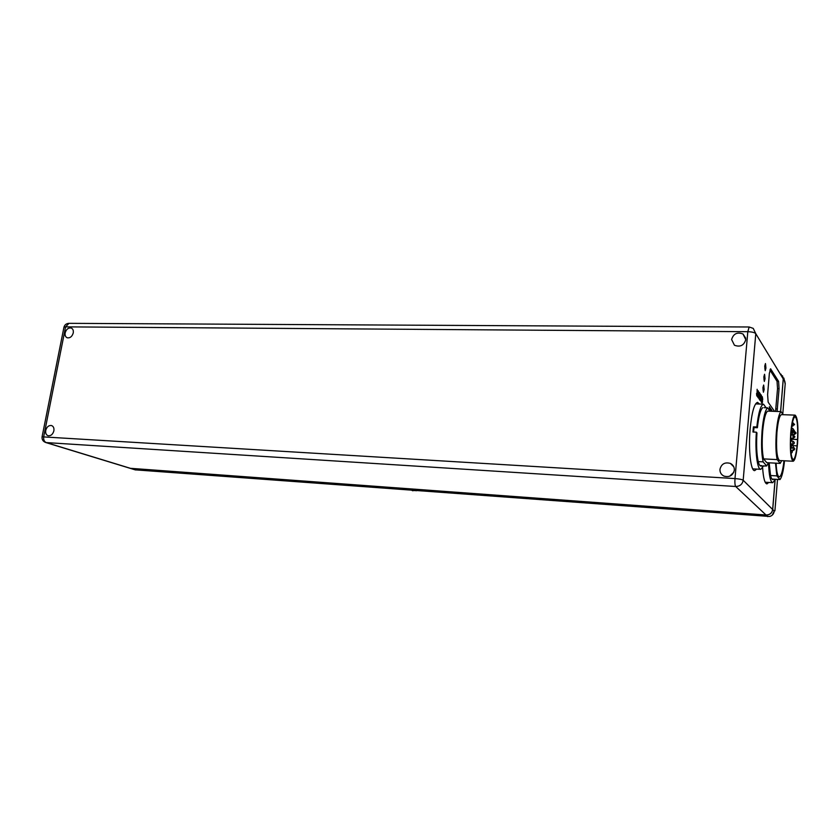 <?xml version="1.0" encoding="UTF-8"?>
<svg xmlns="http://www.w3.org/2000/svg" width="840" height="840" viewBox="0 0 840 840"><rect width="100%" height="100%" fill="white"/><g stroke="black" fill="none" stroke-linecap="round" stroke-linejoin="round"><path stroke-width="1.26" d="M770.396 408.219L770.375 409.721L770.227 407.967M770.857 411.233L770.994 409.059M770.427 408.219L770.175 411.212M771.173 409.322L770.9 411.233M771.204 409.322L770.795 410.288M771.614 409.952L771.855 411.264M771.834 410.225L771.635 411.264M769.818 410.897L770.081 407.715L769.356 406.675L769.619 410.613M771.383 411.254L771.309 409.469L771.162 411.243M130.085 468.29L766.017 514.994C769.776 514.909 771.992 513.082 772.663 509.513L775.037 480.134M780.581 411.579L783.226 378.893L780.938 374.126M768.747 482.444L766.952 483.893C764.799 483.525 763.361 478.181 762.625 467.859M756.672 469.088L754.698 470.61C750.74 471.366 748.251 449.642 750.141 428.925C751.8 412.398 754.257 403.536 757.523 402.35L759.538 404.05M731.609 339.518C733.457 333.659 737.258 331.821 743.022 334.016L745.763 339.654C743.946 345.481 740.177 347.34 734.444 345.24L731.609 339.518M45.738 430.395C46.777 426.888 48.688 425.261 51.44 425.513C53.445 426.279 54.254 428.054 53.865 430.868C52.826 434.364 50.925 436.002 48.174 435.75C46.158 434.994 45.339 433.209 45.738 430.395M65.163 332.861C66.308 329.228 68.302 327.611 71.148 328.01C72.912 328.786 73.615 330.435 73.248 332.945C72.114 336.567 70.13 338.195 67.284 337.806C65.499 337.029 64.796 335.381 65.163 332.861M719.953 469.319C721.403 463.89 724.889 461.916 730.401 463.428C733.142 464.856 734.454 467.103 734.339 470.148C732.921 475.545 729.477 477.53 723.996 476.112C721.182 474.695 719.827 472.427 719.953 469.319M733.835 472.217L729.655 476.228M780.633 411.579L783.269 378.966L782.523 375.816M130.232 468.342L766.07 515.046C769.828 514.962 772.044 513.135 772.716 509.565L775.1 479.987M772.716 509.565L774.218 511.067C773.924 513.839 772.422 515.644 769.713 516.474L135.125 469.833M783.836 378.021L785.19 384.027M416.588 490.718L411.947 490.403M762.3 401.825L762.311 396.68L762.521 402.034L761.985 403.2L761.723 400.796L762.3 401.825M760.641 400.071L761.418 402.329L761.408 395.346L760.641 400.071M760.82 394.558L760.61 395.819L760.179 395.209L759.98 393.309L759.875 400.166L761.019 394.842L760.106 400.481M757.124 394.558L757.134 389.288L757.355 394.779L756.798 395.955L756.525 393.477L757.124 394.558M757.712 393.445L758.236 390.842L758.73 393.057L758.341 398.013L758.331 392.038L757.649 397.058L757.712 393.445M758.573 397.173L759.371 399.452L759.35 392.406L758.573 397.173M762.741 399.567L762.3 396.68M762.111 403.305L762.279 397.772M762.153 402.224L761.723 400.827M761.387 402.276L761.408 395.388M760.61 395.819L759.98 393.362M760.085 398.8L760.158 396.354M762.92 387.713L763.654 385.035L764.148 389.519L763.413 392.207L762.92 387.713M763.833 376.919L764.558 374.262L765.051 378.767L764.327 381.423L763.833 376.919M764.736 366.145L765.45 363.531L765.944 368.056L765.23 370.671L764.736 366.145M764.001 389.298L763.844 386.169L763.077 387.933C762.972 390.59 763.172 391.619 763.675 391.031L764.001 389.298M764.904 378.536L764.736 375.396L763.98 377.139C763.885 379.806 764.085 380.835 764.589 380.257L764.904 378.536M765.797 367.815L765.639 364.655L764.883 366.387C764.788 369.054 764.988 370.094 765.492 369.516L765.797 367.815M757.575 392.259L757.124 389.288M756.966 396.07L757.134 390.411M756.976 394.957L756.525 393.519M758.31 397.971L758.415 390.978M757.617 397.016L758.236 391.976M759.328 399.409L759.339 392.448M771.992 479.073L779.982 479.556C781.925 477.215 783.437 470.957 784.529 460.793M775.499 463.155L776.832 475.892L779.982 479.556M783.993 460.761C782.796 470.873 781.231 476.249 779.3 476.879C777.62 476.522 776.549 471.954 776.107 463.187L776.107 463.239M773.776 479.178L772.916 479.598C772.002 479.577 771.215 478.212 770.543 475.514L769.167 462.808M770.543 475.514L776.832 475.892M768.558 462.777C768.989 475.43 770.385 482.076 772.758 482.695L775.394 479.283M766.143 407.768L763.486 404.177C760.662 405.09 758.436 412.692 756.808 426.972L753.407 426.836L753.165 429.408L752.966 432.033L756.368 432.18C754.961 451.29 757.271 469.949 760.788 469.329L763.665 465.78M770.028 411.201L767.634 407.82C765.167 410.046 763.319 417.606 762.101 430.5C761.135 443.772 761.481 454.23 763.15 461.874L766.668 465.948L768.485 462.767M780.213 463.407L766.794 462.672L763.55 458.892C762.111 452.056 761.827 442.838 762.678 431.235C763.739 419.937 765.356 413.228 767.519 411.117L781.022 411.59C778.964 413.731 777.409 420.473 776.38 431.823C775.541 443.489 775.793 452.75 777.147 459.606L780.213 463.407L781.694 460.645M753.606 432.054L753.995 427.581L753.407 426.836M766.668 465.948L760.946 466.064C759.917 466.053 759.014 464.562 758.247 461.612C756.672 454.724 756.242 445.158 756.956 432.915L756.368 432.18M758.247 461.612L763.15 461.874M761.838 465.675L759.969 465.57M756.808 426.972L757.397 427.718L753.995 427.581M767.634 407.82L764.138 407.694M757.397 427.718C758.688 416.262 760.473 409.563 762.773 407.652M763.55 458.892L777.147 459.606M781.022 411.59L783.111 414.687M793.086 461.244L779.583 460.53C776.885 458.399 775.992 449.075 776.916 432.558C777.966 421.428 779.489 415.454 781.494 414.635L781.61 414.635M797.58 443.069C798.494 426.647 797.675 417.344 795.102 415.128C793.202 415.957 791.742 421.964 790.724 433.156C789.81 449.757 790.629 459.123 793.181 461.255C795.123 460.352 796.582 454.293 797.58 443.069M797.066 445.83C796.089 454.461 794.819 459.05 793.254 459.606C790.881 457.632 790.125 448.928 790.976 433.524C791.921 423.129 793.275 417.554 795.039 416.776C797.202 418.247 798.042 425.828 797.559 439.509L797.066 445.83L793.139 445.651M792.057 439.257L797.423 439.509M771.824 411.264L771.803 410.225M769.787 410.855L770.038 407.715L769.346 406.718M774.533 411.358L768.149 402.171L767.602 394.58L769.367 373.422L770.595 368.834L778.586 381.37L779.069 388.679L777.105 411.453M775.551 411.401L777.536 388.637L777.042 381.329L769.913 369.989M771.351 411.254L771.309 409.511M772.663 509.513L743.179 480.249L755.779 333.68L783.226 378.893M755.779 333.68L753.249 328.387L749.165 326.991L747.81 331.695C752 331.842 754.656 332.504 755.779 333.68M63.903 327.464L42.116 436.632C41.738 439.467 42.945 441.431 45.738 442.512L46.263 442.586C44.184 441.641 43.344 439.625 43.722 436.548L65.594 326.865L747.81 331.695L734.99 478.58L42.074 436.821M749.217 326.991L68.817 323.337C66.276 323.547 64.659 324.818 63.966 327.149L65.594 326.865L68.964 323.337M130.84 468.447L46.263 442.586L735.703 486.497L766.017 514.994M734.99 478.58C734.716 482.706 734.958 485.352 735.703 486.497C739.914 486.35 742.413 484.271 743.179 480.249C741.993 479.472 739.263 478.905 734.99 478.58M135.87 469.991L130.988 468.5M766.07 515.046L767.76 516.642M774.218 511.067L772.264 515.13M774.911 510.825L777.514 479.409M784.707 380.94L785.222 383.555L782.764 414.173M783.269 378.966L784.675 381.286M791.406 446.67L791.616 448.108C793.517 447.542 793.79 446.502 792.414 444.98M792.834 441.179L792.698 444.455C794.84 443.447 794.881 442.355 792.834 441.179L790.702 441.074M793.233 447.227L793.086 450.492C795.228 449.495 795.27 448.403 793.233 447.227L793.17 447.227M790.818 450.125L790.818 450.125C792.771 451.048 792.855 452.141 791.07 453.401M790.577 444.812L792.414 445.368L790.619 446.806M790.661 439.131L792.057 439.667L790.608 441.094M790.577 443.247L790.577 444.286M792.025 428.043L791.889 431.34C794.042 430.311 794.083 429.209 792.025 428.043L791.879 428.032M792.414 422.793L792.96 422.814L792.645 424.084L794.556 424.662L791.826 426.058M792.645 424.084L792.834 426.101M793.244 430.752L794.556 431.277L792.435 432.695M792.624 431.204L792.824 432.705M790.871 434.994L793.307 435.099L793.002 436.38L794.892 436.947L793.17 438.375L791.606 438.302M793.002 436.38L793.17 438.375M794.22 432.065L796.058 433.146L794.336 434.564L792.078 434.469M794.168 432.579L794.336 434.564M770.312 369.044L770.9 369.054M777.42 408.996L775.876 408.933M777.536 388.637L779.069 388.679M778.586 381.37L777.042 381.329M130.337 468.374L45.738 442.512M745.731 338.237L743.022 334.016M733.793 466.83L730.401 463.428M135.377 469.906L130.483 468.416M411.863 490.371L412.923 490.802M772.632 482.685L765.188 482.233M763.486 404.177L755.58 403.914M760.63 469.319L752.724 468.867M795.102 415.128L781.494 414.635M792.057 439.236L797.486 439.478M791.616 448.108L790.661 448.056M793.086 450.492L791.711 450.429M790.913 443.51L792.425 445.2M790.713 437.819L792.068 439.499M790.587 442.418L790.871 443.394M791.49 428.442L791.816 426.122M790.871 434.963C792.918 434.038 793.002 432.947 791.133 431.676M791.889 431.34L791.175 431.308M792.96 422.814L794.567 424.494M793.632 429.597L794.567 431.109M793.307 435.099L794.913 436.779M794.546 431.308L796.068 432.978"/></g></svg>
